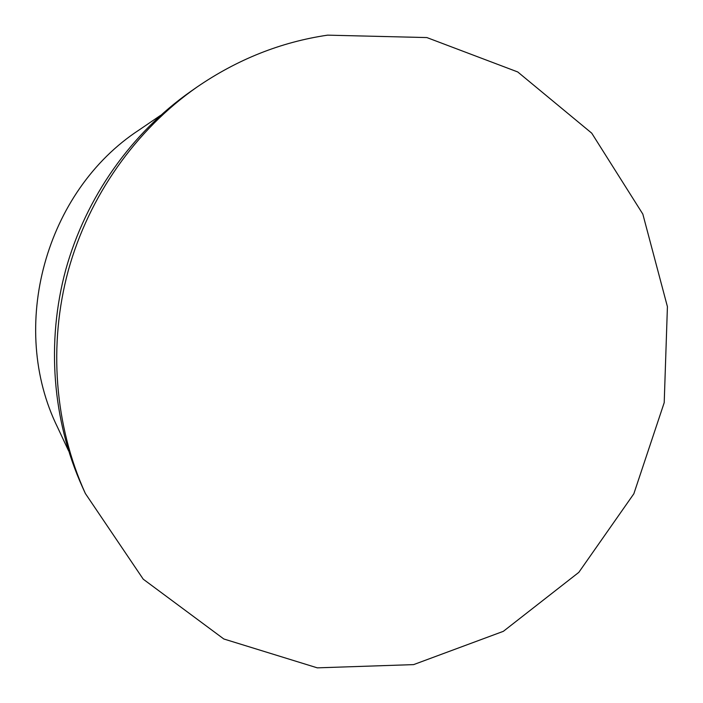 <?xml version="1.0" encoding="UTF-8"?>
<svg xmlns="http://www.w3.org/2000/svg" width="703" height="703" viewBox="0 0 703 703"><rect width="100%" height="100%" fill="white"/><g stroke="black" fill="none" stroke-linecap="round" stroke-linejoin="round"><path stroke-width="1.05" d="M327.598 35.15L426.87 37.567L517.742 71.961L591.733 133.166L642.823 214.081L667.419 306.684L664.212 402.634L633.842 493.787L578.806 572.374L503.366 631.32L413.601 664.616L317.308 667.85L223.818 638.983L143.245 579.193L85.353 493.488C54.641 425.552 48.12 344.901 68.323 270.4C88.965 196.014 135.714 129.967 196.787 87.207C237.306 59.386 280.91 42.031 327.598 35.15M85.353 493.488L82.383 486.959C52.444 420.737 46.099 342.22 65.757 269.697C85.854 197.288 131.373 132.99 190.9 91.311L196.787 87.207M68.586 450.843L57.62 427.424C8.067 326.913 45.335 191.049 139.238 129.888L160.609 115.336"/></g></svg>
